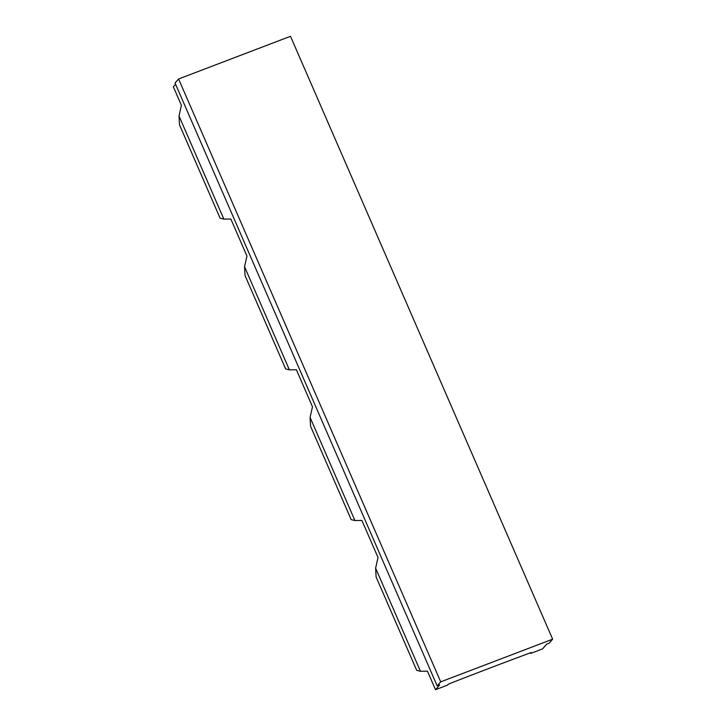 <?xml version="1.0" encoding="UTF-8"?>
<svg xmlns="http://www.w3.org/2000/svg" width="726" height="726" viewBox="0 0 726 726"><rect width="100%" height="100%" fill="white"/><g stroke="black" fill="none" stroke-linecap="round" stroke-linejoin="round"><path stroke-width="1.09" d="M542.558 648.89L546.678 644.162L549.11 643.236L552.64 639.179L440.718 681.85L437.188 685.898L439.62 684.972L435.5 689.7L447.343 685.181L448.722 683.974A817.258 120.761 156.5 0 1 531.123 652.556L530.715 653.4L542.558 648.89M175.583 84.261L173.36 86.821L181.409 105.343L179.013 115.997L223.853 219.116L230.841 219.016L246.949 256.06L244.544 266.714L289.384 369.843L296.371 369.734L312.479 406.787L310.084 417.432L354.923 520.56L361.911 520.451L378.019 557.504L375.614 568.159L420.454 671.278L427.442 671.178L435.5 689.7M552.64 639.179L290.5 36.3L178.578 78.971L175.048 83.018L437.188 685.898M530.452 652.81L530.715 653.4M178.578 78.971L440.718 681.85M223.853 219.116L220.087 218.172L179.522 124.881L179.013 115.997M375.614 568.159L376.132 577.043L416.697 670.334L420.454 671.278M289.384 369.843L285.617 368.89L245.061 275.599L244.544 266.714M354.923 520.56L351.157 519.607L310.592 426.316L310.084 417.432"/></g></svg>
